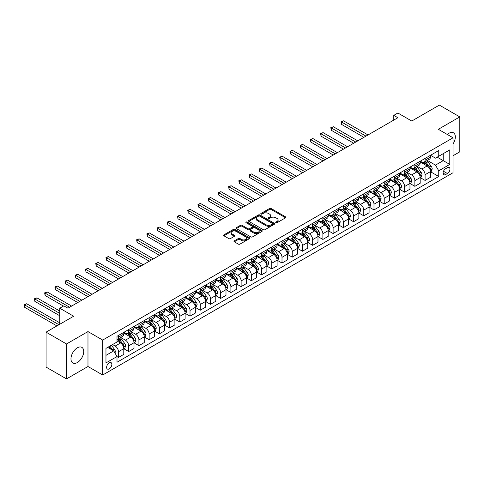 <?xml version="1.0" encoding="UTF-8"?>
<svg xmlns="http://www.w3.org/2000/svg" width="484" height="484" viewBox="0 0 484 484"><rect width="100%" height="100%" fill="white"/><g stroke="black" fill="none" stroke-linecap="round" stroke-linejoin="round"><path stroke-width="0.73" d="M275.934 222.707A0.793 0.46 0 0 0 277.06 222.707L285.584 217.782A1.137 0.653 0 0 0 285.917 217.322A1.137 0.653 0 0 0 285.584 216.856L271.137 208.513A1.137 0.653 0 0 0 269.534 208.513L261.009 213.438A0.793 0.46 0 0 0 260.773 213.765A0.793 0.46 0 0 0 261.009 214.085A0.793 0.46 0 0 0 262.128 214.085L263.236 213.45A3.63 2.099 0 0 1 268.372 213.45L269.576 214.146A3.63 2.099 0 0 1 270.641 215.628A3.63 2.099 0 0 1 269.576 217.11L268.469 217.746A0.793 0.46 0 0 0 268.239 218.072A0.793 0.46 0 0 0 268.469 218.399A0.793 0.46 0 0 0 269.594 218.399L270.695 217.758A3.63 2.099 0 0 1 275.832 217.758L277.036 218.453A3.63 2.099 0 0 1 278.1 219.936A3.63 2.099 0 0 1 277.036 221.418L275.934 222.059A0.793 0.46 0 0 0 275.705 222.38A0.793 0.46 0 0 0 275.934 222.707L275.934 222.059M77.349 362.54A9.021 5.209 120 0 0 83.242 354.591A9.021 5.209 120 0 0 81.857 347.367A9.021 5.209 120 0 0 77.349 347.814A9.021 5.209 120 0 0 71.457 355.758A9.021 5.209 120 0 0 72.836 362.988A9.021 5.209 120 0 0 77.349 362.54M453.054 143.917A9.021 5.209 120 0 0 453.478 132.816A9.021 5.209 120 0 0 448.964 133.257A9.021 5.209 120 0 0 447.307 134.473M109.233 368.869A3.703 2.136 120 0 0 111.653 365.608A3.703 2.136 120 0 0 111.084 362.643A3.703 2.136 120 0 0 109.233 362.825A3.703 2.136 120 0 0 106.819 366.086A3.703 2.136 120 0 0 107.388 369.05A3.703 2.136 120 0 0 109.233 368.869M234.298 240.857A1.137 0.653 0 0 0 233.972 241.322A1.137 0.653 0 0 0 234.298 241.782L238.352 244.124A1.137 0.653 0 0 0 239.961 244.124L249.429 238.654A1.137 0.653 0 0 0 249.762 238.195A1.137 0.653 0 0 0 249.429 237.729L234.982 229.392A1.137 0.653 0 0 0 233.379 229.392L223.911 234.855A1.137 0.653 0 0 0 223.578 235.321A1.137 0.653 0 0 0 223.911 235.787L228.805 238.612A1.137 0.653 0 0 0 230.408 238.612L234.462 236.271A1.137 0.653 0 0 0 234.794 235.805A1.137 0.653 0 0 0 234.462 235.345L232.036 233.941A3.037 1.754 0 0 1 231.146 232.701A3.037 1.754 0 0 1 233.022 231.086A3.037 1.754 0 0 1 236.325 231.461L245.836 236.954A3.037 1.754 0 0 1 246.725 238.195A3.037 1.754 0 0 1 244.856 239.816A3.037 1.754 0 0 1 241.546 239.435L239.961 238.521A1.137 0.653 0 0 0 238.352 238.521L234.298 240.857L234.298 241.782M453.054 155.733L459.8 151.837L459.8 116.904L439.357 105.101L411.763 121.036L397.866 113.008L393.776 115.367L397.866 117.727L67.941 308.205L63.858 305.846L59.768 308.205L59.768 324.256M66.514 343.967L66.514 378.899L87.979 366.509L87.979 331.576L66.514 343.967L46.071 332.163L73.665 316.233L59.768 308.205M87.979 331.576L102.693 340.07L453.054 137.795L453.054 172.727L102.693 375.003L102.693 340.07M459.8 116.904L438.335 129.295L453.054 137.795M263.314 229.712A1.137 0.653 0 0 0 264.917 229.712L274.392 224.249A1.137 0.653 0 0 0 274.724 223.783A1.137 0.653 0 0 0 274.392 223.318L259.944 214.981A1.137 0.653 0 0 0 258.341 214.981L248.867 220.45A1.137 0.653 0 0 0 248.534 220.91A1.137 0.653 0 0 0 248.867 221.376L263.314 229.712M246.417 222.876A0.793 0.46 0 0 1 247.221 222.991L247.221 222.047L261.911 230.523A1.137 0.653 0 0 1 262.243 230.989A1.137 0.653 0 0 1 261.911 231.455L252.442 236.918A1.137 0.653 0 0 1 250.833 236.918L236.386 228.581L236.386 227.655A1.137 0.653 0 0 0 236.053 228.115A1.137 0.653 0 0 0 236.386 228.581M236.386 227.655L240.439 225.314A1.137 0.653 0 0 1 242.048 225.314L247.905 228.696A1.137 0.653 0 0 0 249.508 228.696L252.2 227.141A1.137 0.653 0 0 0 252.533 226.681A1.137 0.653 0 0 0 252.2 226.216L246.102 222.694A0.793 0.46 0 0 1 245.866 222.368A0.793 0.46 0 0 1 246.356 221.944A0.793 0.46 0 0 1 247.221 222.047M66.514 378.899L46.071 367.096L46.071 332.163M447.416 167.676L445.613 168.71A3.582 2.069 120 0 0 443.271 171.868A3.582 2.069 120 0 0 443.822 174.742A3.582 2.069 120 0 0 445.613 174.567L447.416 173.526A3.582 2.069 120 0 0 449.757 170.368A3.582 2.069 120 0 0 449.206 167.494A3.582 2.069 120 0 0 447.416 167.676M430.53 155.279L435.473 158.141L438.746 156.247L438.746 150.536L117.001 336.295L117.001 342.006L105.966 348.377L105.966 362.921L117.001 356.545L117.001 362.256L438.746 176.503L438.746 170.792L435.473 165.123L427.348 160.428M438.746 156.247L449.781 149.877L449.781 164.415L438.746 170.792M87.979 366.509L102.693 375.003M393.776 115.367L393.776 120.093M437.191 157.149L443.241 160.64L443.241 153.652L449.781 149.877M435.473 165.123L443.241 160.64L449.781 164.415M105.966 355.365L113.734 350.882L107.684 347.385M117.001 356.593L118.477 357.446L118.477 351.729A4.628 2.668 -120 0 0 115.204 346.066L112.584 344.554M118.477 357.446L123.789 354.373L123.789 348.661A4.628 2.668 -120 0 0 120.516 342.999L117.001 340.966M123.91 348.782L128.696 351.541L128.696 345.83A4.628 2.668 -120 0 0 125.423 340.167L120.728 337.457M128.696 351.541L134.007 348.474L134.007 342.763A4.628 2.668 -120 0 0 130.74 337.1L123.789 333.083M134.135 342.878L138.914 345.643L138.914 339.931A4.628 2.668 -120 0 0 135.647 334.262L130.946 331.552M138.914 345.643L144.232 342.575L144.232 336.864A4.628 2.668 -120 0 0 140.959 331.195L134.007 327.184M144.353 336.979L149.139 339.738L149.139 334.027A4.628 2.668 -120 0 0 145.865 328.364L141.171 325.653M149.139 339.738L154.45 336.67L154.45 330.959A4.628 2.668 -120 0 0 151.177 325.296L144.232 321.285M154.571 331.08L159.357 333.839L159.357 328.128A4.628 2.668 -120 0 0 156.084 322.465L151.389 319.755M159.357 333.839L164.669 330.772L164.669 325.06A4.628 2.668 -120 0 0 161.402 319.398L154.45 315.38M164.796 325.175L169.575 327.94L169.575 322.229A4.628 2.668 -120 0 0 166.308 316.56L161.614 313.85M169.575 327.94L174.893 324.873L174.893 319.162A4.628 2.668 -120 0 0 171.62 313.493L164.669 309.482M175.014 319.277L179.8 322.035L179.8 316.324A4.628 2.668 -120 0 0 176.527 310.661L171.832 307.951M179.8 322.035L185.112 318.968L185.112 313.257A4.628 2.668 -120 0 0 181.839 307.594L174.893 303.583M185.233 313.378L190.018 316.137L190.018 310.425A4.628 2.668 -120 0 0 186.745 304.763L182.051 302.052M190.018 316.137L195.33 313.069L195.33 307.358A4.628 2.668 -120 0 0 192.063 301.695L185.112 297.678M195.457 307.473L200.237 310.238L200.237 304.527A4.628 2.668 -120 0 0 196.97 298.858L192.275 296.147M200.237 310.238L205.555 307.171L205.555 301.459A4.628 2.668 -120 0 0 202.282 295.791L195.33 291.779M205.676 301.574L210.461 304.333L210.461 298.622A4.628 2.668 -120 0 0 207.188 292.959L202.493 290.249M210.461 304.333L215.773 301.266L215.773 295.555A4.628 2.668 -120 0 0 212.506 289.892L205.555 285.881M215.894 295.676L220.68 298.434L220.68 292.723A4.628 2.668 -120 0 0 217.407 287.06L212.712 284.35M220.68 298.434L225.992 295.367L225.992 289.656A4.628 2.668 -120 0 0 222.725 283.987L215.773 279.976M226.119 289.771L230.898 292.536L230.898 286.824A4.628 2.668 -120 0 0 227.631 281.156L222.936 278.445M230.898 292.536L236.216 289.468L236.216 283.751A4.628 2.668 -120 0 0 232.943 278.088L225.992 274.077M236.337 283.872L241.123 286.631L241.123 280.92A4.628 2.668 -120 0 0 237.85 275.257L233.155 272.546M241.123 286.631L246.435 283.563L246.435 277.852A4.628 2.668 -120 0 0 243.168 272.189L236.216 268.178M246.556 277.973L251.341 280.732L251.341 275.021A4.628 2.668 -120 0 0 248.068 269.358L243.373 266.648M251.341 280.732L256.659 277.665L256.659 271.954A4.628 2.668 -120 0 0 253.386 266.285L246.435 262.274M256.78 272.068L261.56 274.833L261.56 269.122A4.628 2.668 -120 0 0 258.293 263.453L253.598 260.743M261.56 274.833L266.878 271.766L266.878 266.049A4.628 2.668 -120 0 0 263.605 260.386L256.659 256.375M266.999 266.17L271.784 268.929L271.784 263.217A4.628 2.668 -120 0 0 268.511 257.555L263.816 254.844M271.784 268.929L277.096 265.861L277.096 260.15A4.628 2.668 -120 0 0 273.829 254.487L266.878 250.476M277.217 260.271L282.003 263.03L282.003 257.319A4.628 2.668 -120 0 0 278.736 251.656L274.035 248.945M282.003 263.03L287.321 259.962L287.321 254.251A4.628 2.668 -120 0 0 284.048 248.582L277.096 244.571M287.442 254.366L292.221 257.131L292.221 251.42A4.628 2.668 -120 0 0 288.954 245.751L284.259 243.041M292.221 257.131L297.539 254.064L297.539 248.346A4.628 2.668 -120 0 0 294.266 242.684L287.321 238.672M297.66 248.467L302.446 251.226L302.446 245.515A4.628 2.668 -120 0 0 299.173 239.852L294.478 237.142M302.446 251.226L307.757 248.159L307.757 242.448A4.628 2.668 -120 0 0 304.49 236.785L297.539 232.774M307.885 242.569L312.664 245.327L312.664 239.616A4.628 2.668 -120 0 0 309.397 233.953L304.696 231.243M312.664 245.327L317.982 242.26L317.982 236.549A4.628 2.668 -120 0 0 314.709 230.88L307.757 226.869M318.103 236.664L322.882 239.429L322.882 233.718A4.628 2.668 -120 0 0 319.615 228.049L314.921 225.338M322.882 239.429L328.2 236.361L328.2 230.644A4.628 2.668 -120 0 0 324.927 224.981L317.982 220.97M328.321 230.765L333.107 233.524L333.107 227.813A4.628 2.668 -120 0 0 329.834 222.15L325.139 219.44M333.107 233.524L338.419 230.457L338.419 224.745A4.628 2.668 -120 0 0 335.152 219.083L328.2 215.071M338.546 224.866L343.325 227.625L343.325 221.914A4.628 2.668 -120 0 0 340.058 216.251L335.358 213.541M343.325 227.625L348.643 224.558L348.643 218.847A4.628 2.668 -120 0 0 345.37 213.178L338.419 209.167M348.764 218.962L353.55 221.726L353.55 216.015A4.628 2.668 -120 0 0 350.277 210.346L345.582 207.636M353.55 221.726L358.862 218.659L358.862 212.942A4.628 2.668 -120 0 0 355.589 207.279L348.643 203.268M358.983 213.063L363.768 215.822L363.768 210.11A4.628 2.668 -120 0 0 360.495 204.448L355.8 201.737M363.768 215.822L369.08 212.754L369.08 207.043A4.628 2.668 -120 0 0 365.813 201.38L358.862 197.369M369.207 207.164L373.987 209.923L373.987 204.212A4.628 2.668 -120 0 0 370.72 198.549L366.019 195.838M373.987 209.923L379.305 206.856L379.305 201.144A4.628 2.668 -120 0 0 376.032 195.476L369.08 191.464M379.426 201.259L384.211 204.024L384.211 198.313A4.628 2.668 -120 0 0 380.938 192.644L376.243 189.934M384.211 204.024L389.523 200.957L389.523 195.24A4.628 2.668 -120 0 0 386.25 189.577L379.305 185.566M389.644 195.361L394.43 198.119L394.43 192.408A4.628 2.668 -120 0 0 391.157 186.745L386.462 184.035M394.43 198.119L399.742 195.052L399.742 189.341A4.628 2.668 -120 0 0 396.475 183.678L389.523 179.667M399.869 189.462L404.648 192.221L404.648 186.509A4.628 2.668 -120 0 0 401.381 180.847L396.68 178.13M404.648 192.221L409.966 189.153L409.966 183.442A4.628 2.668 -120 0 0 406.693 177.773L399.742 173.762M410.087 183.557L414.873 186.322L414.873 180.611A4.628 2.668 -120 0 0 411.6 174.942L406.905 172.231M414.873 186.322L420.185 183.254L420.185 177.537A4.628 2.668 -120 0 0 416.912 171.874L409.966 167.863M420.306 177.658L425.091 180.417L425.091 174.706A4.628 2.668 -120 0 0 421.818 169.043L417.123 166.333M425.091 180.417L430.403 177.35L430.403 171.638A4.628 2.668 -120 0 0 427.136 165.976L420.185 161.965M420.306 161.184L421.818 162.055A4.628 2.668 -120 0 0 424.135 162.285A4.628 2.668 -120 0 0 425.091 160.168L425.091 158.419M410.087 167.083L411.6 167.954A4.628 2.668 -120 0 0 413.911 168.184A4.628 2.668 -120 0 0 414.873 166.066L414.873 164.324M399.869 172.982L401.381 173.859A4.628 2.668 -120 0 0 403.692 174.089A4.628 2.668 -120 0 0 404.648 171.971L404.648 170.223M389.644 178.886L391.157 179.758A4.628 2.668 -120 0 0 393.474 179.987A4.628 2.668 -120 0 0 394.43 177.87L394.43 176.122M379.426 184.785L380.938 185.656A4.628 2.668 -120 0 0 383.249 185.886A4.628 2.668 -120 0 0 384.211 183.769L384.211 182.026M369.207 190.684L370.72 191.561A4.628 2.668 -120 0 0 373.031 191.791A4.628 2.668 -120 0 0 373.987 189.674L373.987 187.925M358.983 196.589L360.495 197.46A4.628 2.668 -120 0 0 362.812 197.69A4.628 2.668 -120 0 0 363.768 195.572L363.768 193.824M348.764 202.487L350.277 203.359A4.628 2.668 -120 0 0 352.588 203.589A4.628 2.668 -120 0 0 353.55 201.471L353.55 199.729M338.546 208.386L340.058 209.263A4.628 2.668 -120 0 0 342.369 209.493A4.628 2.668 -120 0 0 343.325 207.376L343.325 205.627M328.321 214.291L329.834 215.162A4.628 2.668 -120 0 0 332.151 215.392A4.628 2.668 -120 0 0 333.107 213.275L333.107 211.526M318.103 220.19L319.615 221.061A4.628 2.668 -120 0 0 321.927 221.291A4.628 2.668 -120 0 0 322.882 219.173L322.882 217.431M307.885 226.088L309.397 226.966A4.628 2.668 -120 0 0 311.708 227.196A4.628 2.668 -120 0 0 312.664 225.078L312.664 223.33M297.66 231.993L299.173 232.864A4.628 2.668 -120 0 0 301.484 233.094A4.628 2.668 -120 0 0 302.446 230.977L302.446 229.228M287.442 237.892L288.954 238.769A4.628 2.668 -120 0 0 291.265 238.993A4.628 2.668 -120 0 0 292.221 236.876L292.221 235.133M277.217 243.791L278.736 244.668A4.628 2.668 -120 0 0 281.047 244.898A4.628 2.668 -120 0 0 282.003 242.78L282.003 241.032M266.999 249.696L268.511 250.567A4.628 2.668 -120 0 0 270.822 250.797A4.628 2.668 -120 0 0 271.784 248.679L271.784 246.931M256.78 255.594L258.293 256.472A4.628 2.668 -120 0 0 260.604 256.695A4.628 2.668 -120 0 0 261.56 254.578L261.56 252.836M246.556 261.493L248.068 262.37A4.628 2.668 -120 0 0 250.385 262.6A4.628 2.668 -120 0 0 251.341 260.483L251.341 258.734M236.337 267.398L237.85 268.269A4.628 2.668 -120 0 0 240.161 268.499A4.628 2.668 -120 0 0 241.123 266.382L241.123 264.633M226.119 273.297L227.631 274.174A4.628 2.668 -120 0 0 229.942 274.398A4.628 2.668 -120 0 0 230.898 272.28L230.898 270.538M215.894 279.195L217.407 280.073A4.628 2.668 -120 0 0 219.724 280.303A4.628 2.668 -120 0 0 220.68 278.185L220.68 276.437M205.676 285.1L207.188 285.971A4.628 2.668 -120 0 0 209.499 286.201A4.628 2.668 -120 0 0 210.461 284.084L210.461 282.335M195.457 290.999L196.97 291.876A4.628 2.668 -120 0 0 199.281 292.1A4.628 2.668 -120 0 0 200.237 289.983L200.237 288.24M185.233 296.904L186.745 297.775A4.628 2.668 -120 0 0 189.062 298.005A4.628 2.668 -120 0 0 190.018 295.887L190.018 294.139M175.014 302.803L176.527 303.674A4.628 2.668 -120 0 0 178.838 303.904A4.628 2.668 -120 0 0 179.8 301.786L179.8 300.038M164.796 308.701L166.308 309.578A4.628 2.668 -120 0 0 168.62 309.802A4.628 2.668 -120 0 0 169.575 307.685L169.575 305.942M154.571 314.606L156.084 315.477A4.628 2.668 -120 0 0 158.401 315.707A4.628 2.668 -120 0 0 159.357 313.59L159.357 311.841M144.353 320.505L145.865 321.376A4.628 2.668 -120 0 0 148.177 321.606A4.628 2.668 -120 0 0 149.139 319.488L149.139 317.74M134.135 326.404L135.647 327.281A4.628 2.668 -120 0 0 137.958 327.505A4.628 2.668 -120 0 0 138.914 325.387L138.914 323.645M123.91 332.308L125.423 333.18A4.628 2.668 -120 0 0 127.74 333.409A4.628 2.668 -120 0 0 128.696 331.292L128.696 329.543M430.53 171.759L438.746 176.503M424.135 162.285L429.447 159.218A4.628 2.668 -120 0 0 430.403 157.1L430.403 155.352M413.911 168.184L419.229 165.117A4.628 2.668 -120 0 0 420.185 162.999L420.185 161.251M403.692 174.089L409.004 171.021A4.628 2.668 -120 0 0 409.966 168.904L409.966 167.155M393.474 179.987L398.786 176.92A4.628 2.668 -120 0 0 399.742 174.803L399.742 173.054M383.249 185.886L388.567 182.819A4.628 2.668 -120 0 0 389.523 180.701L389.523 178.953M373.031 191.791L378.343 188.724A4.628 2.668 -120 0 0 379.305 186.606L379.305 184.858M362.812 197.69L368.124 194.622A4.628 2.668 -120 0 0 369.08 192.505L369.08 190.756M352.588 203.589L357.906 200.521A4.628 2.668 -120 0 0 358.862 198.404L358.862 196.655M342.369 209.493L347.681 206.426A4.628 2.668 -120 0 0 348.643 204.308L348.643 202.56M332.151 215.392L337.463 212.325A4.628 2.668 -120 0 0 338.419 210.207L338.419 208.459M321.927 221.291L327.244 218.223A4.628 2.668 -120 0 0 328.2 216.106L328.2 214.358M311.708 227.196L317.02 224.128A4.628 2.668 -120 0 0 317.982 222.011L317.982 220.262M301.484 233.094L306.802 230.027A4.628 2.668 -120 0 0 307.757 227.91L307.757 226.161M291.265 238.993L296.583 235.926A4.628 2.668 -120 0 0 297.539 233.808L297.539 232.066M281.047 244.898L286.359 241.831A4.628 2.668 -120 0 0 287.321 239.713L287.321 237.965M270.822 250.797L276.14 247.729A4.628 2.668 -120 0 0 277.096 245.612L277.096 243.863M260.604 256.695L265.922 253.628A4.628 2.668 -120 0 0 266.878 251.511L266.878 249.768M250.385 262.6L255.697 259.533A4.628 2.668 -120 0 0 256.659 257.415L256.659 255.667M240.161 268.499L245.479 265.432A4.628 2.668 -120 0 0 246.435 263.314L246.435 261.566M229.942 274.398L235.254 271.33A4.628 2.668 -120 0 0 236.216 269.213L236.216 267.471M219.724 280.303L225.036 277.235A4.628 2.668 -120 0 0 225.992 275.118L225.992 273.369M209.499 286.201L214.817 283.134A4.628 2.668 -120 0 0 215.773 281.016L215.773 279.268M199.281 292.1L204.593 289.033A4.628 2.668 -120 0 0 205.555 286.915L205.555 285.173M189.062 298.005L194.374 294.938A4.628 2.668 -120 0 0 195.33 292.82L195.33 291.072M178.838 303.904L184.156 300.836A4.628 2.668 -120 0 0 185.112 298.719L185.112 296.97M168.62 309.802L173.931 306.735A4.628 2.668 -120 0 0 174.893 304.618L174.893 302.875M158.401 315.707L163.713 312.64A4.628 2.668 -120 0 0 164.669 310.522L164.669 308.774M148.177 321.606L153.495 318.539A4.628 2.668 -120 0 0 154.45 316.421L154.45 314.673M137.958 327.505L143.27 324.437A4.628 2.668 -120 0 0 144.232 322.32L144.232 320.577M127.74 333.409L133.052 330.342A4.628 2.668 -120 0 0 134.007 328.225L134.007 326.476M117.001 339.496A4.628 2.668 -120 0 0 117.515 339.308L122.833 336.241A4.628 2.668 -120 0 0 123.789 334.123L123.789 332.375M117.515 339.308A4.628 2.668 -120 0 0 118.477 337.191L118.477 335.442M113.734 350.882L117.001 356.545M276.255 222.815L277.036 222.362A3.63 2.099 0 0 0 278.1 220.879L278.1 219.936M270.641 215.628L270.641 216.572A3.63 2.099 0 0 1 269.576 218.054L268.789 218.508M285.572 217.794L271.137 209.457A1.137 0.653 0 0 0 269.534 209.457L261.324 214.2M274.374 224.255L259.944 215.924A1.137 0.653 0 0 0 258.341 215.924L248.885 221.382M272.383 224.11A0.793 0.46 0 0 0 272.619 223.783A0.793 0.46 0 0 0 272.383 223.457L259.702 216.136A0.793 0.46 0 0 0 258.577 216.136L257.415 216.808A3.63 2.099 0 0 0 256.351 218.29A3.63 2.099 0 0 0 257.415 219.778L266.085 224.782A3.63 2.099 0 0 0 271.221 224.782L272.383 224.11L272.383 225.054A0.793 0.46 0 0 0 272.619 224.727L272.619 223.783M256.351 218.29L256.351 219.234A3.63 2.099 0 0 0 257.415 220.722L257.415 219.778M272.383 225.054L271.221 225.726A3.63 2.099 0 0 1 266.085 225.726L257.415 220.722M236.404 228.587L240.439 226.258L240.439 225.314M252.533 226.681L252.533 227.625A1.137 0.653 0 0 1 252.2 228.085L249.508 229.64A1.137 0.653 0 0 1 247.905 229.64L242.048 226.258A1.137 0.653 0 0 0 240.439 226.258M247.221 222.991L261.892 231.461M253.985 232.205A3.037 1.754 0 0 0 257.294 232.586A3.037 1.754 0 0 0 259.17 230.965A3.037 1.754 0 0 0 258.281 229.725L254.929 227.789A1.137 0.653 0 0 0 253.32 227.789L250.633 229.343A1.137 0.653 0 0 0 250.301 229.809A1.137 0.653 0 0 0 250.633 230.269L253.985 232.205L253.985 233.149A3.037 1.754 0 0 0 257.294 233.53A3.037 1.754 0 0 0 259.17 231.909L259.17 230.965M250.301 229.809L250.301 230.753A1.137 0.653 0 0 0 250.633 231.213L250.633 230.269M253.985 233.149L250.633 231.213M246.725 238.195L246.725 239.138A3.037 1.754 0 0 1 244.856 240.76A3.037 1.754 0 0 1 241.546 240.379L239.961 239.465A1.137 0.653 0 0 0 238.352 239.465L234.316 241.794M231.146 232.701L231.146 233.645A3.037 1.754 0 0 0 232.036 234.885L232.036 233.941M234.45 236.277L232.036 234.885M249.417 238.666L234.982 230.336A1.137 0.653 0 0 0 233.379 230.336L223.923 235.793L223.911 234.855M430.403 171.826L431.389 171.263L432.206 168.904A3.061 1.767 -120 0 0 431.226 166.29L427.886 161.831A8.845 5.106 -120 0 0 426.918 160.676M423.597 163.931A8.845 5.106 -120 0 0 421.788 162.037M430.125 169.951L430.548 169.031A3.061 1.767 -120 0 0 429.671 167.186L426.331 162.727A8.845 5.106 -120 0 0 425.369 161.571M424.541 162.049A7.345 4.241 60 0 1 425.751 163.417L428.576 167.192M368.021 134.957L343.531 120.825L341.486 122.004L341.486 124.364L363.932 137.323M424.383 162.14A8.845 5.106 60 0 1 425.351 163.296L427.572 166.26M341.486 124.364L341.038 121.744L365.977 136.137M341.038 121.744L343.531 120.825M420.185 177.731L421.165 177.162L421.981 174.803A3.061 1.767 -120 0 0 421.007 172.195L417.668 167.73A8.845 5.106 -120 0 0 416.7 166.575M413.378 169.836A8.845 5.106 -120 0 0 411.563 167.936M419.906 175.849L420.33 174.93A3.061 1.767 -120 0 0 419.453 173.091L416.113 168.632A8.845 5.106 -120 0 0 415.145 167.476M414.322 167.948A7.345 4.241 60 0 1 415.526 169.321L418.358 173.091M357.797 140.862L333.313 126.723L331.268 127.903L331.268 130.263L353.713 143.222M414.165 168.039A8.845 5.106 60 0 1 415.133 169.194L417.353 172.159M331.268 130.263L330.814 127.643L355.752 142.042M330.814 127.643L333.313 126.723M409.966 183.63L410.946 183.061L411.763 180.701A3.061 1.767 -120 0 0 410.783 178.094L407.443 173.635A8.845 5.106 -120 0 0 406.481 172.479M403.154 175.734A8.845 5.106 -120 0 0 401.345 173.841M409.688 181.754L410.111 180.834A3.061 1.767 -120 0 0 409.234 178.989L405.888 174.53A8.845 5.106 -120 0 0 404.926 173.375M404.104 173.853A7.345 4.241 60 0 1 405.308 175.22L408.133 178.995M347.579 146.761L323.088 132.622L321.043 133.802L321.043 136.161L343.489 149.12M403.946 173.944A8.845 5.106 60 0 1 404.908 175.099L407.129 178.064M321.043 136.161L320.596 133.542L345.534 147.941M320.596 133.542L323.088 132.622M399.742 189.528L400.728 188.966L401.545 186.606A3.061 1.767 -120 0 0 400.564 183.993L397.225 179.534A8.845 5.106 -120 0 0 396.257 178.378M392.935 181.633A8.845 5.106 -120 0 0 391.126 179.739M399.463 187.653L399.887 186.733A3.061 1.767 -120 0 0 399.01 184.888L395.67 180.429A8.845 5.106 -120 0 0 394.708 179.274M393.879 179.752A7.345 4.241 60 0 1 395.089 181.119L397.915 184.894M337.36 152.66L312.87 138.527L310.825 139.707L310.825 142.066L333.27 155.025M393.722 179.842A8.845 5.106 60 0 1 394.69 180.998L396.91 183.962M310.825 142.066L310.377 139.446L335.315 153.839M310.377 139.446L312.87 138.527M389.523 195.433L390.503 194.864L391.32 192.505A3.061 1.767 -120 0 0 390.346 189.897L387 185.433A8.845 5.106 -120 0 0 386.038 184.277M382.717 187.538A8.845 5.106 -120 0 0 380.902 185.638M389.245 193.552L389.668 192.632A3.061 1.767 -120 0 0 388.791 190.793L385.452 186.334A8.845 5.106 -120 0 0 384.484 185.178M383.661 185.65A7.345 4.241 60 0 1 384.865 187.024L387.696 190.793M327.136 158.564L302.651 144.426L300.606 145.605L300.606 147.965L323.046 160.924M383.503 185.741A8.845 5.106 60 0 1 384.471 186.897L386.692 189.861M300.606 147.965L300.153 145.345L325.091 159.744M300.153 145.345L302.651 144.426M379.305 201.332L380.285 200.763L381.102 198.404A3.061 1.767 -120 0 0 380.121 195.796L376.782 191.337A8.845 5.106 -120 0 0 375.82 190.182M372.492 193.437A8.845 5.106 -120 0 0 370.684 191.543M379.026 199.456L379.45 198.537A3.061 1.767 -120 0 0 378.573 196.692L375.227 192.233A8.845 5.106 -120 0 0 374.265 191.077M373.442 191.555A7.345 4.241 60 0 1 374.646 192.922L377.472 196.698M316.917 164.463L292.427 150.324L290.382 151.504L290.382 153.864L312.827 166.823M373.285 191.646A8.845 5.106 60 0 1 374.247 192.801L376.467 195.766M290.382 153.864L289.934 151.244L314.872 165.643M289.934 151.244L292.427 150.324M369.08 207.231L370.066 206.668L370.883 204.308A3.061 1.767 -120 0 0 369.903 201.695L366.563 197.236A8.845 5.106 -120 0 0 365.595 196.081M362.274 199.335A8.845 5.106 -120 0 0 360.465 197.442M368.802 205.355L369.225 204.436A3.061 1.767 -120 0 0 368.348 202.596L365.009 198.131A8.845 5.106 -120 0 0 364.041 196.976M363.218 197.454A7.345 4.241 60 0 1 364.428 198.821L367.253 202.596M306.699 170.362L282.208 156.229L280.163 157.409L280.163 159.768L302.609 172.727M363.06 197.545A8.845 5.106 60 0 1 364.029 198.7L366.249 201.665M280.163 159.768L279.716 157.149L304.654 171.542M279.716 157.149L282.208 156.229M358.862 213.135L359.842 212.567L360.659 210.207A3.061 1.767 -120 0 0 359.685 207.6L356.339 203.135A8.845 5.106 -120 0 0 355.377 201.979M352.056 205.24A8.845 5.106 -120 0 0 350.241 203.341M358.584 211.254L359.007 210.334A3.061 1.767 -120 0 0 358.13 208.495L354.79 204.036A8.845 5.106 -120 0 0 353.822 202.881M352.999 203.353A7.345 4.241 60 0 1 354.203 204.726L357.035 208.495M296.474 176.267L271.99 162.128L269.945 163.308L269.945 165.667L292.384 178.626M352.842 203.443A8.845 5.106 60 0 1 353.804 204.599L356.03 207.563M269.945 165.667L269.491 163.047L294.429 177.447M269.491 163.047L271.99 162.128M348.643 219.034L349.623 218.466L350.44 216.106A3.061 1.767 -120 0 0 349.46 213.498L346.12 209.04A8.845 5.106 -120 0 0 345.159 207.884M341.831 211.139A8.845 5.106 -120 0 0 340.022 209.245M348.365 217.159L348.782 216.239A3.061 1.767 -120 0 0 347.911 214.394L344.566 209.935A8.845 5.106 -120 0 0 343.604 208.779M342.781 209.257A7.345 4.241 60 0 1 343.985 210.625L346.81 214.4M286.256 182.166L261.765 168.027L259.72 169.206L259.72 171.566L282.166 184.525M342.624 209.348A8.845 5.106 60 0 1 343.586 210.504L345.806 213.468M259.72 171.566L259.273 168.946L284.211 183.345M259.273 168.946L261.765 168.027M338.419 224.933L339.399 224.37L340.222 222.011A3.061 1.767 -120 0 0 339.242 219.397L335.902 214.938A8.845 5.106 -120 0 0 334.934 213.783M331.613 217.038A8.845 5.106 -120 0 0 329.804 215.144M338.141 223.057L338.564 222.138A3.061 1.767 -120 0 0 337.687 220.299L334.347 215.834A8.845 5.106 -120 0 0 333.379 214.678M332.556 215.156A7.345 4.241 60 0 1 333.766 216.523L336.592 220.299M276.031 188.064L251.547 173.931L249.502 175.111L249.502 177.471L271.947 190.43M332.399 215.247A8.845 5.106 60 0 1 333.367 216.402L335.587 219.367M249.502 177.471L249.054 174.851L273.992 189.244M249.054 174.851L251.547 173.931M328.2 230.838L329.18 230.269L329.997 227.91A3.061 1.767 -120 0 0 329.023 225.302L325.678 220.837A8.845 5.106 -120 0 0 324.716 219.682M321.394 222.942A8.845 5.106 -120 0 0 319.579 221.043M327.922 228.956L328.346 228.037A3.061 1.767 -120 0 0 327.468 226.197L324.129 221.739A8.845 5.106 -120 0 0 323.161 220.583M322.338 221.055A7.345 4.241 60 0 1 323.542 222.428L326.373 226.197M265.813 193.969L241.328 179.83L239.284 181.01L239.284 183.369L261.723 196.329M322.181 221.146A8.845 5.106 60 0 1 323.143 222.301L325.369 225.266M239.284 183.369L238.83 180.75L263.768 195.149M238.83 180.75L241.328 179.83M317.982 236.737L318.962 236.168L319.779 233.808A3.061 1.767 -120 0 0 318.799 231.201L315.459 226.742A8.845 5.106 -120 0 0 314.491 225.586M311.17 228.841A8.845 5.106 -120 0 0 309.361 226.948M317.698 234.861L318.121 233.941A3.061 1.767 -120 0 0 317.244 232.096L313.904 227.637A8.845 5.106 -120 0 0 312.942 226.482M312.119 226.96A7.345 4.241 60 0 1 313.323 228.327L316.149 232.102M255.594 199.868L231.104 185.729L229.059 186.909L229.059 189.268L251.505 202.227M311.962 227.05A8.845 5.106 60 0 1 312.924 228.206L315.144 231.171M229.059 189.268L228.611 186.649L253.549 201.048M228.611 186.649L231.104 185.729M307.757 242.635L308.738 242.073L309.56 239.713A3.061 1.767 -120 0 0 308.58 237.099L305.241 232.641A8.845 5.106 -120 0 0 304.273 231.485M300.951 234.74A8.845 5.106 -120 0 0 299.142 232.846M307.479 240.76L307.903 239.84A3.061 1.767 -120 0 0 307.025 238.001L303.686 233.536A8.845 5.106 -120 0 0 302.718 232.381M301.895 232.858A7.345 4.241 60 0 1 303.105 234.226L305.93 238.001M245.37 205.767L220.886 191.634L218.841 192.813L218.841 195.173L241.286 208.132M301.738 232.949A8.845 5.106 60 0 1 302.706 234.105L304.926 237.069M218.841 195.173L218.393 192.553L243.331 206.946M218.393 192.553L220.886 191.634M297.539 248.54L298.519 247.971L299.336 245.612A3.061 1.767 -120 0 0 298.362 243.004L295.016 238.539A8.845 5.106 -120 0 0 294.054 237.384M290.733 240.645A8.845 5.106 -120 0 0 288.918 238.745M297.261 246.658L297.684 245.739A3.061 1.767 -120 0 0 296.807 243.9L293.467 239.441A8.845 5.106 -120 0 0 292.499 238.285M291.677 238.757A7.345 4.241 60 0 1 292.88 240.131L295.706 243.906M235.151 211.671L210.661 197.532L208.622 198.712L208.622 201.072L231.062 214.031M291.519 238.848A8.845 5.106 60 0 1 292.481 240.003L294.708 242.968M208.622 201.072L208.168 198.452L233.107 212.851M208.168 198.452L210.661 197.532M287.321 254.439L288.301 253.87L289.117 251.511A3.061 1.767 -120 0 0 288.137 248.903L284.798 244.444A8.845 5.106 -120 0 0 283.83 243.289M280.508 246.544A8.845 5.106 -120 0 0 278.699 244.65M287.036 252.563L287.46 251.644A3.061 1.767 -120 0 0 286.582 249.798L283.243 245.34A8.845 5.106 -120 0 0 282.281 244.184M281.458 244.662A7.345 4.241 60 0 1 282.662 246.029L285.487 249.804M224.933 217.57L200.443 203.431L198.398 204.611L198.398 206.971L220.843 219.93M281.295 244.753A8.845 5.106 60 0 1 282.263 245.908L284.483 248.873M198.398 206.971L197.95 204.351L222.888 218.75M197.95 204.351L200.443 203.431M277.096 260.338L278.076 259.775L278.893 257.415A3.061 1.767 -120 0 0 277.919 254.802L274.579 250.343A8.845 5.106 -120 0 0 273.611 249.187M270.29 252.442A8.845 5.106 -120 0 0 268.481 250.549M276.818 258.462L277.241 257.542A3.061 1.767 -120 0 0 276.364 255.703L273.024 251.238A8.845 5.106 -120 0 0 272.056 250.083M271.234 250.561A7.345 4.241 60 0 1 272.438 251.928L275.269 255.703M214.708 223.469L190.224 209.336L188.179 210.516L188.179 212.875L210.625 225.834M271.076 250.651A8.845 5.106 60 0 1 272.044 251.807L274.265 254.772M188.179 212.875L187.732 210.256L212.67 224.655M187.732 210.256L190.224 209.336M266.878 266.242L267.858 265.674L268.674 263.314A3.061 1.767 -120 0 0 267.7 260.707L264.355 256.242A8.845 5.106 -120 0 0 263.393 255.086M260.071 258.347A8.845 5.106 -120 0 0 258.256 256.447M266.599 264.361L267.023 263.441A3.061 1.767 -120 0 0 266.146 261.602L262.806 257.143A8.845 5.106 -120 0 0 261.838 255.988M261.015 256.459A7.345 4.241 60 0 1 262.219 257.833L265.044 261.608M204.49 229.374L180 215.235L177.961 216.415L177.961 218.774L200.4 231.733M260.858 256.55A8.845 5.106 60 0 1 261.82 257.706L264.04 260.67M177.961 218.774L177.507 216.154L202.445 230.553M177.507 216.154L180 215.235M256.659 272.141L257.639 271.572L258.456 269.213A3.061 1.767 -120 0 0 257.476 266.605L254.136 262.147A8.845 5.106 -120 0 0 253.168 260.991M249.847 264.246A8.845 5.106 -120 0 0 248.038 262.352M256.375 270.266L256.798 269.346A3.061 1.767 -120 0 0 255.921 267.501L252.581 263.042A8.845 5.106 -120 0 0 251.619 261.886M250.797 262.364A7.345 4.241 60 0 1 252.001 263.732L254.826 267.507M194.272 235.272L169.781 221.134L167.736 222.313L167.736 224.673L190.182 237.632M250.633 262.455A8.845 5.106 60 0 1 251.601 263.611L253.822 266.575M167.736 224.673L167.289 222.053L192.227 236.452M167.289 222.053L169.781 221.134M246.435 278.04L247.415 277.477L248.232 275.118A3.061 1.767 -120 0 0 247.257 272.504L243.918 268.045A8.845 5.106 -120 0 0 242.95 266.89M239.628 270.145A8.845 5.106 -120 0 0 237.819 268.251M246.156 276.164L246.58 275.245A3.061 1.767 -120 0 0 245.703 273.406L242.363 268.941A8.845 5.106 -120 0 0 241.395 267.785M240.572 268.263A7.345 4.241 60 0 1 241.776 269.63L244.608 273.406M184.047 241.171L159.563 227.038L157.518 228.218L157.518 230.578L179.963 243.537M240.415 268.354A8.845 5.106 60 0 1 241.383 269.509L243.603 272.474M157.518 230.578L157.07 227.958L182.002 242.357M157.07 227.958L159.563 227.038M236.216 283.945L237.196 283.376L238.013 281.016A3.061 1.767 -120 0 0 237.033 278.409L233.693 273.944A8.845 5.106 -120 0 0 232.731 272.788M229.41 276.049A8.845 5.106 -120 0 0 227.595 274.15M235.938 282.063L236.361 281.15A3.061 1.767 -120 0 0 235.484 279.304L232.138 274.845A8.845 5.106 -120 0 0 231.177 273.69M230.354 274.162A7.345 4.241 60 0 1 231.558 275.535L234.383 279.31M173.829 247.076L149.338 232.937L147.299 234.117L147.299 236.476L169.739 249.435M230.196 274.253A8.845 5.106 60 0 1 231.158 275.408L233.379 278.373M147.299 236.476L146.846 233.857L171.784 248.256M146.846 233.857L149.338 232.937M225.992 289.843L226.978 289.275L227.795 286.915A3.061 1.767 -120 0 0 226.814 284.308L223.475 279.849A8.845 5.106 -120 0 0 222.507 278.693M219.185 281.948A8.845 5.106 -120 0 0 217.376 280.054M225.713 287.968L226.137 287.048A3.061 1.767 -120 0 0 225.26 285.203L221.92 280.744A8.845 5.106 -120 0 0 220.958 279.589M220.135 280.067A7.345 4.241 60 0 1 221.339 281.434L224.165 285.209M163.61 252.975L139.12 238.836L137.075 240.016L137.075 242.375L159.52 255.334M219.972 280.157A8.845 5.106 60 0 1 220.94 281.313L223.16 284.277M137.075 242.375L136.627 239.755L161.565 254.154M136.627 239.755L139.12 238.836M215.773 295.742L216.753 295.179L217.57 292.82A3.061 1.767 -120 0 0 216.596 290.206L213.256 285.748A8.845 5.106 -120 0 0 212.288 284.592M208.967 287.847A8.845 5.106 -120 0 0 207.158 285.953M215.495 293.867L215.918 292.947A3.061 1.767 -120 0 0 215.041 291.108L211.702 286.643A8.845 5.106 -120 0 0 210.734 285.487M209.911 285.965A7.345 4.241 60 0 1 211.115 287.333L213.946 291.108M153.386 258.873L128.901 244.741L126.856 245.92L126.856 248.28L149.302 261.239M209.753 286.056A8.845 5.106 60 0 1 210.721 287.212L212.942 290.176M126.856 248.28L126.403 245.66L151.341 260.059M126.403 245.66L128.901 244.741M205.555 301.647L206.535 301.078L207.352 298.719A3.061 1.767 -120 0 0 206.372 296.111L203.032 291.646A8.845 5.106 -120 0 0 202.07 290.491M198.743 293.752A8.845 5.106 -120 0 0 196.934 291.852M205.276 299.765L205.7 298.852A3.061 1.767 -120 0 0 204.823 297.007L201.477 292.548A8.845 5.106 -120 0 0 200.515 291.392M199.692 291.864A7.345 4.241 60 0 1 200.896 293.237L203.722 297.013M143.167 264.778L118.677 250.639L116.632 251.819L116.632 254.179L139.077 267.138M199.535 291.955A8.845 5.106 60 0 1 200.497 293.11L202.717 296.075M116.632 254.179L116.184 251.559L141.122 265.958M116.184 251.559L118.677 250.639M195.33 307.546L196.316 306.977L197.133 304.618A3.061 1.767 -120 0 0 196.153 302.01L192.813 297.551A8.845 5.106 -120 0 0 191.846 296.396M188.524 299.65A8.845 5.106 -120 0 0 186.715 297.757M195.052 305.67L195.476 304.751A3.061 1.767 -120 0 0 194.598 302.905L191.259 298.447A8.845 5.106 -120 0 0 190.297 297.291M189.468 297.769A7.345 4.241 60 0 1 190.678 299.136L193.503 302.911M132.949 270.677L108.458 256.538L106.413 257.718L106.413 260.077L128.859 273.036M189.311 297.86A8.845 5.106 60 0 1 190.279 299.015L192.499 301.98M106.413 260.077L105.966 257.458L130.904 271.857M105.966 257.458L108.458 256.538M185.112 313.444L186.092 312.882L186.909 310.522A3.061 1.767 -120 0 0 185.935 307.909L182.595 303.45A8.845 5.106 -120 0 0 181.627 302.294M178.306 305.549A8.845 5.106 -120 0 0 176.491 303.656M184.834 311.569L185.257 310.649A3.061 1.767 -120 0 0 184.38 308.81L181.04 304.345A8.845 5.106 -120 0 0 180.072 303.19M179.249 303.668A7.345 4.241 60 0 1 180.453 305.035L183.285 308.81M122.724 276.576L98.24 262.443L96.195 263.623L96.195 265.982L118.64 278.941M179.092 303.758A8.845 5.106 60 0 1 180.06 304.914L182.28 307.878M96.195 265.982L95.741 263.363L120.679 277.762M95.741 263.363L98.24 262.443M174.893 319.349L175.873 318.781L176.69 316.421A3.061 1.767 -120 0 0 175.71 313.814L172.371 309.349A8.845 5.106 -120 0 0 171.409 308.193M168.081 311.454A8.845 5.106 -120 0 0 166.272 309.554M174.615 317.474L175.039 316.554A3.061 1.767 -120 0 0 174.161 314.709L170.816 310.25A8.845 5.106 -120 0 0 169.854 309.094M169.031 309.566A7.345 4.241 60 0 1 170.235 310.94L173.06 314.715M112.506 282.481L88.015 268.342L85.97 269.521L85.97 271.881L108.416 284.84M168.874 309.657A8.845 5.106 60 0 1 169.836 310.813L172.056 313.777M85.97 271.881L85.523 269.261L110.461 283.66M85.523 269.261L88.015 268.342M164.669 325.248L165.655 324.679L166.472 322.32A3.061 1.767 -120 0 0 165.492 319.712L162.152 315.253A8.845 5.106 -120 0 0 161.184 314.098M157.863 317.353A8.845 5.106 -120 0 0 156.054 315.459M164.391 323.373L164.814 322.453A3.061 1.767 -120 0 0 163.937 320.608L160.597 316.149A8.845 5.106 -120 0 0 159.635 314.993M158.806 315.471A7.345 4.241 60 0 1 160.016 316.839L162.842 320.614M102.287 288.379L77.797 274.24L75.752 275.42L75.752 277.78L98.198 290.739M158.649 315.562A8.845 5.106 60 0 1 159.617 316.717L161.838 319.682M75.752 277.78L75.304 275.16L100.242 289.559M75.304 275.16L77.797 274.24M154.45 331.147L155.431 330.584L156.247 328.225A3.061 1.767 -120 0 0 155.273 325.611L151.928 321.152A8.845 5.106 -120 0 0 150.966 319.997M147.644 323.251A8.845 5.106 -120 0 0 145.829 321.358M154.172 329.271L154.596 328.352A3.061 1.767 -120 0 0 153.718 326.512L150.379 322.048A8.845 5.106 -120 0 0 149.411 320.892M148.588 321.37A7.345 4.241 60 0 1 149.792 322.737L152.623 326.512M92.063 294.278L67.579 280.145L65.534 281.325L65.534 283.684L87.973 296.644M148.431 321.461A8.845 5.106 60 0 1 149.399 322.616L151.619 325.581M65.534 283.684L65.08 281.065L90.018 295.464M65.08 281.065L67.579 280.145M144.232 337.052L145.212 336.483L146.029 334.123A3.061 1.767 -120 0 0 145.049 331.516L141.709 327.057A8.845 5.106 -120 0 0 140.747 325.895M137.42 329.156A8.845 5.106 -120 0 0 135.611 327.257M143.954 335.176L144.377 334.256A3.061 1.767 -120 0 0 143.5 332.411L140.154 327.952A8.845 5.106 -120 0 0 139.192 326.797M138.37 327.269A7.345 4.241 60 0 1 139.573 328.642L142.399 332.417M81.844 300.183L57.354 286.044L55.309 287.224L55.309 289.583L77.755 302.542M138.212 327.359A8.845 5.106 60 0 1 139.174 328.515L141.395 331.479M55.309 289.583L54.861 286.964L79.799 301.363M54.861 286.964L57.354 286.044M134.007 342.95L134.994 342.382L135.81 340.022A3.061 1.767 -120 0 0 134.83 337.415L131.491 332.956A8.845 5.106 -120 0 0 130.523 331.8M127.201 335.055A8.845 5.106 -120 0 0 125.392 333.161M133.729 341.075L134.153 340.155A3.061 1.767 -120 0 0 133.275 338.31L129.936 333.851A8.845 5.106 -120 0 0 128.968 332.696M128.145 333.173A7.345 4.241 60 0 1 129.355 334.541L132.18 338.316M71.626 306.082L47.136 291.943L45.091 293.123L45.091 295.482L63.446 306.082M127.988 333.264A8.845 5.106 60 0 1 128.956 334.42L131.176 337.384M45.091 295.482L44.643 292.862L69.581 307.261M44.643 292.862L47.136 291.943M123.789 348.849L124.769 348.286L125.586 345.927A3.061 1.767 -120 0 0 124.612 343.313L121.266 338.854A8.845 5.106 -120 0 0 120.304 337.699M123.511 346.974L123.934 346.054A3.061 1.767 -120 0 0 123.057 344.215L119.717 339.75A8.845 5.106 -120 0 0 118.749 338.594M117.927 339.072A7.345 4.241 60 0 1 119.131 340.44L121.962 344.215M59.768 311.037L36.917 297.848L34.872 299.027L34.872 301.387L59.768 315.762M117.769 339.163A8.845 5.106 60 0 1 118.731 340.319L120.958 343.283M34.872 301.387L34.418 298.767L59.768 313.402M34.418 298.767L36.917 297.848M114.956 353.005L115.367 351.826A3.061 1.767 -120 0 0 114.387 349.218L111.411 345.237M59.768 322.84L26.693 303.746L24.648 304.926L24.648 307.286L56.906 325.907M113.117 350.525A3.061 1.767 -120 0 0 112.839 350.114L109.856 346.133M109.088 346.574L111.229 349.436M108.876 346.701L110.691 349.127M24.648 307.286L24.2 304.666L58.951 324.728M24.2 304.666L26.693 303.746M115.204 346.066L120.516 342.999M125.423 340.167L130.74 337.1M135.647 334.262L140.959 331.195M145.865 328.364L151.177 325.296M156.084 322.465L161.402 319.398M166.308 316.56L171.62 313.493M176.527 310.661L181.839 307.594M186.745 304.763L192.063 301.695M196.97 298.858L202.282 295.791M207.188 292.959L212.506 289.892M217.407 287.06L222.725 283.987M227.631 281.156L232.943 278.088M237.85 275.257L243.168 272.189M248.068 269.358L253.386 266.285M258.293 263.453L263.605 260.386M268.511 257.555L273.829 254.487M278.736 251.656L284.048 248.582M288.954 245.751L294.266 242.684M299.173 239.852L304.49 236.785M309.397 233.953L314.709 230.88M319.615 228.049L324.927 224.981M329.834 222.15L335.152 219.083M340.058 216.251L345.37 213.178M350.277 210.346L355.589 207.279M360.495 204.448L365.813 201.38M370.72 198.549L376.032 195.476M380.938 192.644L386.25 189.577M391.157 186.745L396.475 183.678M401.381 180.847L406.693 177.773M411.6 174.942L416.912 171.874M421.818 169.043L427.136 165.976M425.091 160.168L430.403 157.1M425.091 174.706L430.403 171.638M414.873 180.611L420.185 177.537M414.873 166.066L420.185 162.999M404.648 186.509L409.966 183.442M404.648 171.971L409.966 168.904M394.43 192.408L399.742 189.341M394.43 177.87L399.742 174.803M384.211 198.313L389.523 195.24M384.211 183.769L389.523 180.701M373.987 204.212L379.305 201.144M373.987 189.674L379.305 186.606M363.768 210.11L369.08 207.043M363.768 195.572L369.08 192.505M353.55 216.015L358.862 212.942M353.55 201.471L358.862 198.404M343.325 221.914L348.643 218.847M343.325 207.376L348.643 204.308M333.107 227.813L338.419 224.745M333.107 213.275L338.419 210.207M322.882 233.718L328.2 230.644M322.882 219.173L328.2 216.106M312.664 239.616L317.982 236.549M312.664 225.078L317.982 222.011M302.446 245.515L307.757 242.448M302.446 230.977L307.757 227.91M292.221 251.42L297.539 248.346M292.221 236.876L297.539 233.808M282.003 257.319L287.321 254.251M282.003 242.78L287.321 239.713M271.784 263.217L277.096 260.15M271.784 248.679L277.096 245.612M261.56 269.122L266.878 266.049M261.56 254.578L266.878 251.511M251.341 275.021L256.659 271.954M251.341 260.483L256.659 257.415M241.123 280.92L246.435 277.852M241.123 266.382L246.435 263.314M230.898 286.824L236.216 283.751M230.898 272.28L236.216 269.213M220.68 292.723L225.992 289.656M220.68 278.185L225.992 275.118M210.461 298.622L215.773 295.555M210.461 284.084L215.773 281.016M200.237 304.527L205.555 301.459M200.237 289.983L205.555 286.915M190.018 310.425L195.33 307.358M190.018 295.887L195.33 292.82M179.8 316.324L185.112 313.257M179.8 301.786L185.112 298.719M169.575 322.229L174.893 319.162M169.575 307.685L174.893 304.618M159.357 328.128L164.669 325.06M159.357 313.59L164.669 310.522M149.139 334.027L154.45 330.959M149.139 319.488L154.45 316.421M138.914 339.931L144.232 336.864M138.914 325.387L144.232 322.32M128.696 345.83L134.007 342.763M128.696 331.292L134.007 328.225M118.477 351.729L123.789 348.661M118.477 337.191L123.789 334.123M443.489 171.263L447.416 173.526M443.078 173.103L445.613 174.567M277.036 222.362L277.036 221.418M268.469 218.399L268.469 217.746M269.576 218.054L269.576 217.11M261.009 214.085L261.009 213.438M269.534 209.457L269.534 208.513M271.137 209.457L271.137 208.513M285.584 217.782L285.584 216.856M248.867 221.376L248.867 220.45M258.341 215.924L258.341 214.981M259.944 215.924L259.944 214.981M274.392 224.249L274.392 223.318M266.085 225.726L266.085 224.782M271.221 225.726L271.221 224.782M242.048 226.258L242.048 225.314M247.905 229.64L247.905 228.696M249.508 229.64L249.508 228.696M252.2 228.085L252.2 227.141M261.911 231.455L261.911 230.523M238.352 239.465L238.352 238.521M239.961 239.465L239.961 238.521M241.546 240.379L241.546 239.435M234.462 236.271L234.462 235.345M233.379 230.336L233.379 229.392M234.982 230.336L234.982 229.392M249.429 238.654L249.429 237.729M430.179 170.12L432.182 168.958M426.331 162.727L427.886 161.831M423.923 164.118L425.351 163.296M429.671 167.186L431.226 166.29M429.429 168.384L430.548 169.031M419.955 176.019L421.963 174.863M416.113 168.632L417.668 167.73M413.705 170.023L415.133 169.194M419.453 173.091L421.007 172.195M419.211 174.288L420.33 174.93M409.736 181.923L411.745 180.762M405.888 174.53L407.443 173.635M403.481 175.922L404.908 175.099M409.234 178.989L410.783 178.094M408.986 180.187L410.111 180.834M399.518 187.822L401.52 186.661M395.67 180.429L397.225 179.534M393.262 181.821L394.69 180.998M399.01 184.888L400.564 183.993M398.768 186.086L399.887 186.733M389.293 193.721L391.302 192.565M385.452 186.334L387 185.433M383.044 187.725L384.471 186.897M388.791 190.793L390.346 189.897M388.549 191.991L389.668 192.632M379.075 199.626L381.083 198.464M375.227 192.233L376.782 191.337M372.819 193.624L374.247 192.801M378.573 196.692L380.121 195.796M378.325 197.889L379.45 198.537M368.856 205.525L370.859 204.363M365.009 198.131L366.563 197.236M362.601 199.523L364.029 198.7M368.348 202.596L369.903 201.695M368.106 203.788L369.225 204.436M358.632 211.423L360.641 210.268M354.79 204.036L356.339 203.135M352.376 205.428L353.804 204.599M358.13 208.495L359.685 207.6M357.888 209.693L359.007 210.334M348.413 217.328L350.422 216.167M344.566 209.935L346.12 209.04M342.158 211.327L343.586 210.504M347.911 214.394L349.46 213.498M347.663 215.592L348.782 216.239M338.189 223.227L340.198 222.065M334.347 215.834L335.902 214.938M331.939 217.225L333.367 216.402M337.687 220.299L339.242 219.397M337.445 221.49L338.564 222.138M327.971 229.126L329.979 227.97M324.129 221.739L325.678 220.837M321.715 223.13L323.143 222.301M327.468 226.197L329.023 225.302M327.226 227.395L328.346 228.037M317.752 235.03L319.761 233.869M313.904 227.637L315.459 226.742M311.496 229.029L312.924 228.206M317.244 232.096L318.799 231.201M317.002 233.294L318.121 233.941M307.528 240.929L309.536 239.768M303.686 233.536L305.241 232.641M301.278 234.928L302.706 234.105M307.025 238.001L308.58 237.099M306.783 239.193L307.903 239.84M297.309 246.828L299.318 245.672M293.467 239.441L295.016 238.539M291.053 240.832L292.481 240.003M296.807 243.9L298.362 243.004M296.565 245.098L297.684 245.739M287.091 252.733L289.099 251.571M283.243 245.34L284.798 244.444M280.835 246.731L282.263 245.908M286.582 249.798L288.137 248.903M286.34 250.996L287.46 251.644M276.866 258.631L278.875 257.47M273.024 251.238L274.579 250.343M270.616 252.63L272.044 251.807M276.364 255.703L277.919 254.802M276.122 256.895L277.241 257.542M266.648 264.53L268.656 263.375M262.806 257.143L264.355 256.242M260.392 258.535L261.82 257.706M266.146 261.602L267.7 260.707M265.904 262.8L267.023 263.441M256.429 270.435L258.432 269.273M252.581 263.042L254.136 262.147M250.174 264.433L251.601 263.611M255.921 267.501L257.476 266.605M255.679 268.699L256.798 269.346M246.205 276.334L248.213 275.172M242.363 268.941L243.918 268.045M239.955 270.332L241.383 269.509M245.703 273.406L247.257 272.504M245.461 274.597L246.58 275.245M235.986 282.233L237.995 281.077M232.138 274.845L233.693 273.944M229.731 276.237L231.158 275.408M235.484 279.304L237.033 278.409M235.242 280.502L236.361 281.15M225.768 288.137L227.77 286.976M221.92 280.744L223.475 279.849M219.512 282.136L220.94 281.313M225.26 285.203L226.814 284.308M225.018 286.401L226.137 287.048M215.543 294.036L217.552 292.874M211.702 286.643L213.256 285.748M209.294 288.034L210.721 287.212M215.041 291.108L216.596 290.206M214.799 292.3L215.918 292.947M205.325 299.935L207.333 298.779M201.477 292.548L203.032 291.646M199.069 293.939L200.497 293.11M204.823 297.007L206.372 296.111M204.581 298.204L205.7 298.852M195.106 305.84L197.109 304.678M191.259 298.447L192.813 297.551M188.851 299.838L190.279 299.015M194.598 302.905L196.153 302.01M194.356 304.103L195.476 304.751M184.882 311.738L186.891 310.577M181.04 304.345L182.595 303.45M178.632 305.737L180.06 304.914M184.38 308.81L185.935 307.909M184.138 310.002L185.257 310.649M174.663 317.637L176.672 316.482M170.816 310.25L172.371 309.349M168.408 311.642L169.836 310.813M174.161 314.709L175.71 313.814M173.913 315.907L175.039 316.554M164.445 323.542L166.448 322.38M160.597 316.149L162.152 315.253M158.189 317.54L159.617 316.717M163.937 320.608L165.492 319.712M163.695 321.806L164.814 322.453M154.221 329.441L156.229 328.279M150.379 322.048L151.928 321.152M147.971 323.439L149.399 322.616M153.718 326.512L155.273 325.611M153.476 327.704L154.596 328.352M144.002 335.339L146.011 334.184M140.154 327.952L141.709 327.057M137.746 329.344L139.174 328.515M143.5 332.411L145.049 331.516M143.252 333.609L144.377 334.256M133.784 341.244L135.786 340.083M129.936 333.851L131.491 332.956M127.528 335.243L128.956 334.42M133.275 338.31L134.83 337.415M133.033 339.508L134.153 340.155M123.559 347.143L125.568 345.981M119.717 339.75L121.266 338.854M117.303 341.141L118.731 340.319M123.057 344.215L124.612 343.313M122.815 345.407L123.934 346.054M114.569 352.334L115.349 351.886M112.839 350.114L114.387 349.218"/></g></svg>
